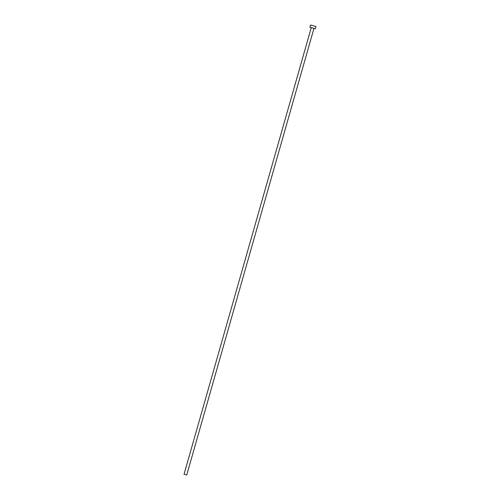 <?xml version="1.0" encoding="UTF-8"?>
<svg xmlns="http://www.w3.org/2000/svg" width="500" height="500" viewBox="0 0 500 500"><rect width="100%" height="100%" fill="white"/><g stroke="black" fill="none" stroke-linecap="round" stroke-linejoin="round"><path stroke-width="0.75" d="M186.744 474.981L184.05 474.225L311.225 27.781M315.95 26.55L310.556 25.013L315.95 26.55L315.287 28.806L309.938 27.244M310.556 25.013L309.913 27.256M186.75 474.994L313.919 28.55"/></g></svg>

